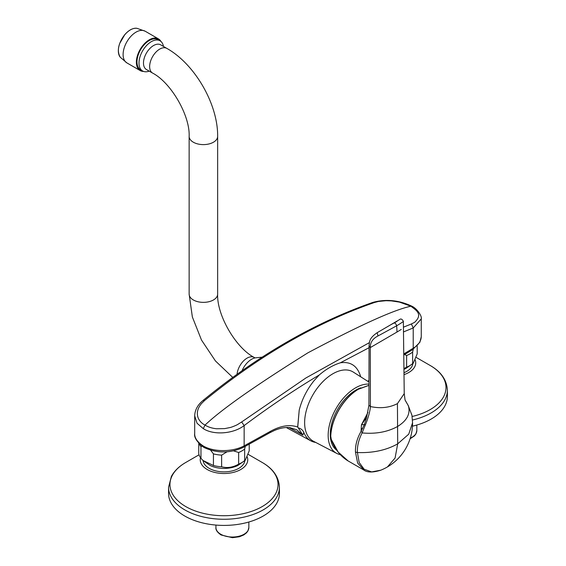 <?xml version="1.0" encoding="UTF-8"?>
<svg xmlns="http://www.w3.org/2000/svg" width="566" height="566" viewBox="0 0 566 566"><rect width="100%" height="100%" fill="white"/><g stroke="black" fill="none" stroke-linecap="round" stroke-linejoin="round"><path stroke-width="0.85" d="M412.855 363.627A20.935 12.091 180 0 1 412.055 366.223A20.935 12.091 180 0 1 404.082 372.676M404.096 374.607A23.758 13.711 0 0 0 415.189 359.948M404.06 369.287A21.381 12.346 0 0 0 405.709 368.558L413.237 363.259L417.192 353.863L417.192 346.024M404.053 368.523L406.629 367.157A25.336 14.631 0 0 0 412.628 363.697L413.237 363.259M404.584 354.521L406.629 355.519A25.336 14.631 0 0 0 412.628 352.059L413.251 349.25M412.628 363.697L412.628 352.059M406.629 367.157L406.629 355.519M403.947 353.856L413.222 348.231C418.345 345.147 421.026 341.305 421.26 336.685L421.26 318.899L413.222 327.955L403.791 331.803M421.26 318.8L421.26 318.899C422.229 316.507 417.276 308.753 412.048 306.291L410.923 306.22C415.883 310.126 423.389 314.144 414.574 322.358L411.397 323.964L413.222 327.955L413.222 348.231L412.572 349.675L419.908 342.239L421.26 336.735M204.552 400.551C259.638 355.448 316.217 322.776 374.303 302.548L372.944 302.371C314.738 322.648 258.096 355.342 203.017 400.466L204.552 400.551L201.376 403.664C197.385 408.553 196.36 413.413 198.291 418.246C199.741 421.302 201.991 423.587 205.041 425.087C221.66 409.317 255.974 385.213 307.975 352.781C359.976 325.167 394.29 309.652 410.923 306.22L399.44 302.11L391.304 300.886L386.033 300.709L378.392 301.466L374.303 302.548M194.711 432.926C194.237 437.539 197.102 441.897 203.293 446.001L203.909 447.43C196.989 442.124 193.919 437.476 194.697 433.499L194.697 415.699M203.293 446.001C214.641 452.574 233.376 451.746 244.151 445.845L270.59 431.235C280.764 425.682 289.792 424.281 297.666 427.026L299.23 410.06C301.933 399.398 306.899 389.571 314.137 380.578L319.266 374.968C326.066 369.131 333.091 365.077 340.329 362.813C350.078 361.391 356.672 365.424 360.103 374.911L360.698 376.793M319.266 374.968C294.32 389.91 269.282 406.77 244.151 425.568C233.178 434.044 213.545 435.311 203.272 428.632L197.046 423.248L194.697 415.876C194.888 410.032 197.661 404.888 203.017 400.466M369.046 347.708L340.329 362.813M367.942 381.406L368.975 380.154M360.118 374.94L360.655 376.772M340.3 454.632A38.799 22.399 -60 0 1 336.685 453.373A38.799 22.399 -60 0 1 328.167 435.346A38.799 22.399 -60 0 1 368.968 384.123M336.791 450.239A36.075 20.829 -60 0 1 330.261 434.327A36.075 20.829 -60 0 1 360.797 387.823M203.272 428.632L205.041 425.087C208.09 427.033 211.917 428.257 216.509 428.759L224.652 428.618L229.923 427.571C231.72 427.266 237.005 424.96 237.557 424.557L241.654 421.967L244.151 425.568L244.151 445.845L243.493 447.296C230.185 453.43 217.004 453.486 203.951 447.458M287.592 428.236L286.686 427.705M315.694 442.421A40.858 23.588 -60 0 1 310.854 440.85A40.858 23.588 -60 0 1 303.822 432.382C302.64 429.955 300.794 428.462 298.268 427.91L297.744 426.976L299.216 410.102M411.397 323.964L403.749 327.07M369.4 342.628L305.958 377.932L241.654 421.967M198.765 443.242L198.765 453.571A25.336 14.631 0 0 0 200.958 458.304L202.961 460.469L213.432 465.5L213.432 453.868A25.336 14.631 0 0 0 216.856 454.604A25.336 14.631 0 0 0 221.624 455.135L226.966 451.831M233.631 450.876L238.654 452.496A25.336 14.631 0 0 0 244.654 449.036L245.255 446.326M213.432 465.5A25.336 14.631 0 0 0 216.856 466.243A25.336 14.631 0 0 0 221.624 466.773C227.306 468.301 232.987 467.417 238.654 464.134A25.336 14.631 0 0 0 244.654 460.674L245.262 460.236L249.217 450.84L249.217 444.147M202.961 460.469L210.248 465.535A21.381 12.346 0 0 0 217.974 467.926A21.381 12.346 0 0 0 237.741 465.535L245.262 460.236M244.654 460.674L244.654 449.036M238.654 464.134L238.654 452.496M221.624 466.773L221.624 455.135M199.267 443.779A25.336 14.631 0 0 0 200.958 446.666L202.161 446.263M210.63 450.196L213.432 453.868M244.88 460.604A20.935 12.091 180 0 1 244.08 463.2A20.935 12.091 180 0 1 221.709 471.811A20.935 12.091 180 0 1 203.102 460.611M200.513 457.71A23.758 13.711 0 0 0 228.869 473.218A23.758 13.711 0 0 0 247.222 456.925M168.562 487.262L168.562 493.411A55.426 32 0 0 0 235.364 524.732A55.426 32 0 0 0 279.42 493.411L279.42 487.262C278.854 476.954 273.116 468.683 262.2 462.457A54.039 31.201 0 0 1 275.784 493.425A54.039 31.201 0 0 1 235.081 515.053A54.039 31.201 0 0 1 208.366 514.388A54.039 31.201 0 0 1 185.782 462.457C179.238 466.221 174.441 470.848 171.406 476.346L168.562 487.262A55.426 32 0 0 0 207.963 517.897A55.426 32 0 0 0 235.364 518.583A55.426 32 0 0 0 279.42 487.262M200.958 458.304L200.958 446.666M270.59 431.235L269.932 432.686L274.432 430.464C280.099 428.066 285.229 427.125 289.82 427.641L296.619 429.721L302.874 435.084L298.268 427.91M303.822 432.382L302.874 435.084L289.035 427.571M262.143 357.181L255.882 357.797A15.997 9.233 120 0 0 242.057 370.737M149.205 71.125A17.419 10.061 -60 0 1 145.412 71.776A17.419 10.061 -60 0 1 142.611 70.976A17.419 10.061 -60 0 1 139.003 62.996A17.419 10.061 -60 0 1 157.228 39.995A17.419 10.061 -60 0 1 160.029 40.802A17.419 10.061 -60 0 1 163.454 46.433M160.029 40.802L158.013 39.634A17.419 10.061 120 0 0 144.592 44.304A17.419 10.061 120 0 0 136.986 61.836A17.419 10.061 120 0 0 140.594 69.809L142.611 70.976M143.58 71.422A18.289 10.563 -60 0 1 140.163 70.566A18.289 10.563 -60 0 1 136.371 62.189A18.289 10.563 -60 0 1 144.358 43.78A18.289 10.563 -60 0 1 158.452 38.884A18.289 10.563 -60 0 1 160.907 41.417M330.742 436.52L330.742 436.223C331.075 427.535 333.834 418.663 339.013 409.621A39.266 22.668 -60 0 1 358.292 389.274L368.961 385.354M348.175 460.979L338.15 452.057L331.266 439.4L330.742 436.223M362.091 432.926C375.697 434.164 387.526 432.014 397.58 426.488L397.431 403.622C389.394 407.732 380.387 408.709 370.405 406.544C370.235 410.866 367.843 419.151 365.289 425.073L362.091 432.926C358.639 439.817 357.082 446.355 357.422 452.559C373.008 453.097 386.429 450.196 397.693 443.85L395.089 458.014L387.462 466.915A50.742 50.742 0 0 0 412.55 422.809L411.942 415.218L408.008 405.115A3.17 2.915 -34.2 0 1 408.277 405.624L411.977 415.444M367.957 412.444L361.448 424.825L366.775 417.036M370.305 347.581L370.327 347.241C370.256 342.366 372.81 338.602 378.003 335.956L396.617 325.818A63.35 36.302 59.6 0 1 396.971 332.051L370.305 347.581L370.405 406.544L368.926 405.249L366.464 418.062L364.37 424.542L361.051 431.405C357.068 438.417 355.207 445.293 355.455 452.036L357.422 452.559L359.191 462.507L364.143 469.228L371.65 471.903L380.812 470.183A50.742 50.742 0 0 0 387.462 466.915L387.399 466.95M362.36 432.53A3.17 0.92 -144.6 0 1 361.051 431.405L361.448 424.825L364.37 424.542L365.289 425.073M378.003 335.956L377.182 332.695L390.391 324.969L379.383 331.407M403.24 321.177C404.067 321.134 401.86 322.684 396.617 325.818C396.066 323.773 395.11 322.839 393.759 323.03L379.645 331.252M370.284 347.552L369.067 346.187M408.277 405.624L405.73 401.237M397.24 320.943L390.391 324.969L396.9 321.46M393.759 323.03L399.681 319.514M405.008 399.9L405.787 401.344M396.971 332.051L401.273 329.433M412.465 426.17A55.426 32 0 0 0 447.388 396.433L447.388 390.285C446.822 379.977 441.084 371.706 430.174 365.48A54.039 31.201 0 0 1 412.133 416.484M412.465 420.014A55.426 32 0 0 0 447.388 390.285M368.968 382.057L353.304 372.095A39.924 23.05 120 0 0 319.323 385.58A39.924 23.05 120 0 0 304.628 422.675A39.924 23.05 120 0 0 313.394 441.225L336.685 453.373M215.922 527.519A16.471 9.509 0 0 0 220.747 534.247A16.471 9.509 0 0 0 237.027 536.646A16.471 9.509 0 0 0 248.856 527.519L247.95 530.922L246.443 532.896L243.762 534.941L239.432 536.745L232.449 537.7L221.073 534.969C217.309 532.337 215.589 529.854 215.922 527.519L215.922 525.071M243.493 447.296L269.932 432.686L268.44 432.537M237.048 374.296A14.256 8.228 -60 0 1 247.066 358.137A14.256 8.228 -60 0 1 254.191 357.429C235.718 347.857 216.7 314.922 217.648 294.129L217.648 136.378A14.256 8.228 180 0 1 213.474 142.2A14.256 8.228 180 0 1 197.937 143.983A14.256 8.228 180 0 1 189.143 136.378L189.143 294.129A14.256 8.228 0 0 0 197.937 301.735A14.256 8.228 0 0 0 213.474 299.952A14.256 8.228 0 0 0 217.648 294.129M217.648 136.378C218.016 104.201 194.895 64.163 166.85 48.393A14.256 8.228 120 0 0 159.718 49.101A14.256 8.228 120 0 0 149.643 66.555A14.256 8.228 120 0 0 152.594 73.078C171.074 82.65 190.091 115.591 189.143 136.378M166.85 48.393L160.687 44.834A14.256 8.228 120 0 0 158.395 44.176A14.256 8.228 120 0 0 143.481 62.996A14.256 8.228 120 0 0 146.431 69.526L152.594 73.078M136.901 28.3A17.093 9.87 120 0 0 130.428 29.864A17.093 9.87 120 0 0 124.633 34.922A17.093 9.87 120 0 0 120.218 57.194C116.759 51.067 118.202 43.646 124.555 34.915C128.694 30.104 132.812 27.897 136.901 28.3L145.186 31.222A18.289 10.563 120 0 0 136.038 32.128A18.289 10.563 120 0 0 123.105 54.534A18.289 10.563 120 0 0 126.897 62.904L140.163 70.566M120.218 57.194L126.897 62.904M124.654 34.894L119.808 43.292M330.742 436.478C331.082 427.705 333.862 418.762 339.084 409.657L339.084 409.657C344.517 400.509 350.991 393.674 358.511 389.146M361.299 428.483L362.707 428.476M364.108 470.162L357.627 463.023L355.455 452.036M408.397 405.794C410.619 413.704 407.011 420.602 397.58 426.488L397.693 443.85L408.73 434.179L412.55 422.809M370.327 347.241L369.053 346.024L368.926 405.27M397.431 403.622L404.237 393.625L405.044 399.964M410.286 438.134A16.471 9.509 0 0 0 416.831 430.542L415.918 433.945L414.411 435.919L410.074 438.806M411.991 306.263C399.058 300.15 386.047 298.855 372.952 302.371M412.572 349.675L403.954 354.903M368.459 381.732L368.975 381.102M199.055 454.795L185.782 462.457M248.184 454.364L262.2 462.457M248.856 522.015L248.856 527.519M310.854 440.85L287.521 428.193M189.143 294.129L192.362 316.981L201.503 340.06L215.455 360.966L232.746 377.409M145.186 31.222L158.452 38.884M255.04 357.924L254.191 357.429M380.805 470.19C372.831 472.681 367.115 472.596 363.662 469.914L347.97 460.858C340.414 456.26 334.824 449.093 331.195 439.365L330.65 436.351C330.99 427.585 333.763 418.67 338.963 409.593C344.376 400.48 350.842 393.66 358.356 389.132L368.961 385.312M377.112 332.737C368.982 338.355 369.563 341.602 369.053 346.024M405.008 399.893L408.008 405.115M404.237 393.681L403.353 321.24C402.023 319.082 400.827 318.488 399.78 319.457L399.695 319.507M416.152 357.387L430.174 365.48M416.831 425.038L416.831 430.542"/></g></svg>

